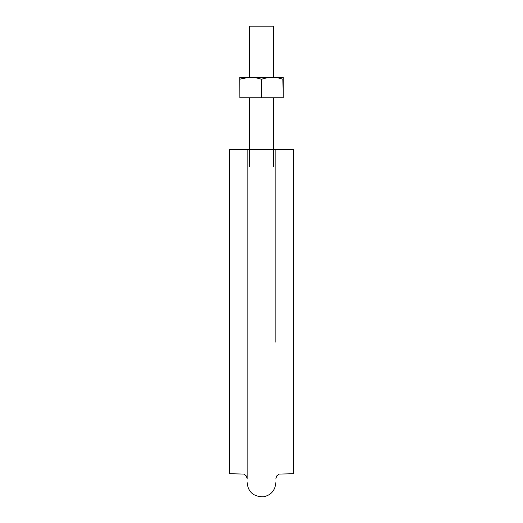 <?xml version="1.0" encoding="UTF-8"?>
<svg xmlns="http://www.w3.org/2000/svg" width="523" height="523" viewBox="0 0 523 523"><rect width="100%" height="100%" fill="white"/><g stroke="black" fill="none" stroke-linecap="round" stroke-linejoin="round"><path stroke-width="0.78" d="M276.046 149.67L293.468 149.67L293.468 469.549L293.468 304.255M293.468 309.773L293.468 473.701L278.981 474.086L276.66 476.002L275.824 478.963M246.261 149.67L229.532 149.67L229.532 304.255M229.532 309.773L229.532 473.701L244.019 474.086L246.34 476.002L247.176 478.963L247.176 149.67L229.532 149.67L229.532 469.549L229.532 149.67M275.824 342.16L275.824 149.67L247.176 149.67L293.468 149.67M249.739 26.15L273.261 26.15L249.739 26.15L249.739 77.312M283.237 77.816L283.237 79.215L283.237 77.299L283.237 77.816L283.237 77.299L272.372 77.299L277.844 77.816L283.172 79.215L283.237 77.299L283.237 77.816L283.237 77.299L250.628 77.299L256.093 77.816L261.435 79.215L266.9 77.816L272.372 77.299L277.844 77.816L274.229 77.358M245.156 77.816L239.828 79.215L239.828 97.755L239.828 79.215L245.176 77.816L250.628 77.299L239.763 77.299L239.763 79.215L248.771 77.358M283.237 79.215L283.237 97.755L283.237 79.215L283.172 97.755L261.435 97.755L283.172 97.755L282.865 79.117M239.763 77.299L250.628 77.299L256.093 77.816L261.565 79.215L261.565 97.755L261.565 79.215L266.9 77.816L272.372 77.299L250.628 77.299L245.176 77.816L239.763 79.215L239.828 97.755L239.763 77.816M261.435 79.215L261.435 97.755L239.828 97.755L261.435 97.755L261.435 79.215M277.837 77.816L283.172 79.215M247.176 482.572C247.98 491.875 253.354 496.634 263.291 496.85C271.012 495.248 275.19 490.515 275.824 482.651M249.739 166.804L249.739 97.755M273.261 166.804L273.261 97.755M273.261 77.312L273.261 26.15"/></g></svg>
